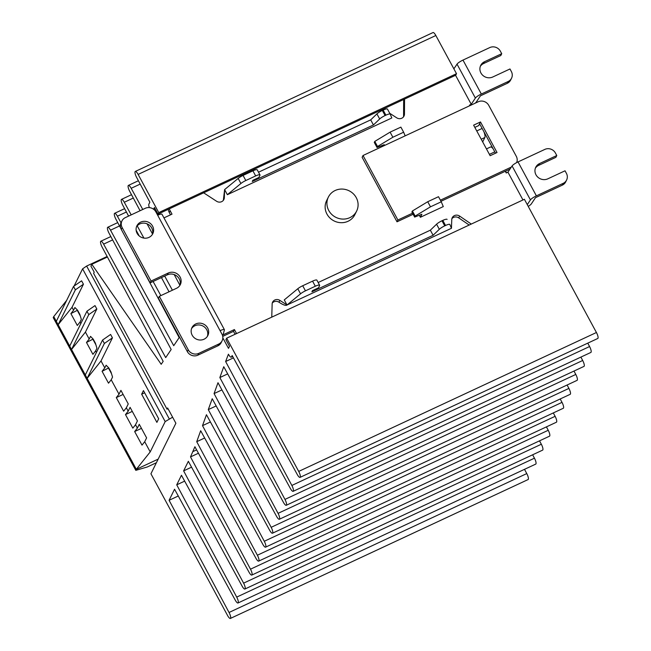 <?xml version="1.0" encoding="UTF-8"?>
<svg xmlns="http://www.w3.org/2000/svg" width="651" height="651" viewBox="0 0 651 651"><rect width="100%" height="100%" fill="white"/><g stroke="black" fill="none" stroke-linecap="round" stroke-linejoin="round"><path stroke-width="0.98" d="M172.613 417.201L165.183 421.588L150.21 451.908L136.328 469.314L158.169 459.126L136.328 469.314L53.74 316.573L53.227 317.607L135.815 470.347L136.328 469.314L53.74 316.573L66.638 300.404M135.815 470.347L147.264 466.987L156.386 462.731M74.108 286.033L82.596 268.847L86.632 266.047L107.13 256.478M80.822 323.588L80.016 322.082L77.306 325.476L70.886 313.595L73.587 310.201L72.025 307.313L58.142 324.719L75.37 289.833L83.434 284.218L72.025 307.313M96.421 352.435L95.616 350.93L92.906 354.323L86.485 342.442L89.187 339.049L85.427 332.091L71.537 349.497L88.772 314.612L96.836 308.997L85.427 332.091M150.21 451.908L144.701 441.728L141.999 445.121L134.659 431.54L137.361 428.155L135.53 424.753L132.82 428.146L125.48 414.573L128.19 411.18L126.351 407.786L123.649 411.18L116.301 397.598L119.011 394.205L111.215 379.785L108.505 383.179L102.085 371.298L104.787 367.905L101.027 360.947L87.136 378.353L104.372 343.459L112.436 337.845L101.027 360.947M169.211 418.78L86.632 266.047M158.673 418.764L156.891 422.377L141.658 394.205L143.448 390.592L158.673 418.764M137.361 428.155L139.265 424.297L146.605 437.879L144.701 441.728M165.183 421.588L82.596 268.847M75.37 289.833L73.539 286.432L81.603 280.825L83.434 284.218M73.587 310.201L74.914 307.516L77.599 310.258L79.804 314.327L81.342 319.389L80.016 322.082M88.772 314.612L86.933 311.211L94.997 305.596L96.836 308.997M89.187 339.049L90.513 336.364L93.199 339.106L95.404 343.183L96.942 348.244L95.616 350.93M104.372 343.459L102.532 340.066L110.597 334.451L112.436 337.845M104.787 367.905L106.113 365.211L108.798 367.953L111.004 372.03L112.542 377.092L111.215 379.785M119.011 394.205L120.915 390.356L128.255 403.937L126.351 407.786M128.19 411.18L130.086 407.331L137.426 420.904L135.53 424.753M86.933 311.211L69.706 346.104M70.886 313.595L77.559 310.21M80.301 315.963L77.379 310.56M102.532 340.066L85.305 374.96M86.485 342.442L93.158 339.057M95.9 344.81L92.979 339.415M102.085 371.298L108.758 367.913M111.5 373.666L108.579 368.263M116.301 397.598L123.112 394.425M125.48 414.573L132.291 411.399M134.659 431.54L141.462 428.366M141.658 394.205L144.644 392.813M73.539 286.432L56.303 321.325M232.635 356.382L231.455 356.935A4.931 1.343 65 0 1 231.243 357.163A4.931 1.343 65 0 1 228.42 354.201L225.628 361.517L291.851 485.443A4.931 1.343 65 0 1 293.153 491.334A4.931 1.343 65 0 1 290.362 488.445L223.757 366.716L219.851 377.556L284.959 499.398A4.931 1.343 65 0 1 286.261 505.29A4.931 1.343 65 0 1 283.47 502.409L217.987 382.723L214.073 393.586L278.067 513.354A4.931 1.343 65 0 1 279.369 519.246A4.931 1.343 65 0 1 276.577 516.365L212.218 398.729L208.287 409.625L271.174 527.31A4.931 1.343 65 0 1 272.476 533.21A4.931 1.343 65 0 1 269.685 530.321L206.448 414.728L202.51 425.656L264.282 541.266A4.931 1.343 65 0 1 265.584 547.165A4.931 1.343 65 0 1 262.792 544.277L200.679 430.734L196.724 441.695L257.389 555.222A4.931 1.343 65 0 1 258.691 561.121A4.931 1.343 65 0 1 255.908 558.232L194.901 446.741L190.507 456.912L250.497 569.177A4.931 1.343 65 0 1 251.799 575.077A4.931 1.343 65 0 1 249.016 572.188L188.342 461.307L183.623 470.876L243.604 583.141A4.931 1.343 65 0 1 244.906 589.033A4.931 1.343 65 0 1 242.123 586.144L181.45 475.263L176.73 484.832L236.712 597.097A4.931 1.343 65 0 1 238.014 602.989A4.931 1.343 65 0 1 235.231 600.1L174.558 489.218L169.089 500.293L229.038 612.477A4.931 1.343 65 0 1 230.381 618.45L528.116 479.543A4.931 1.343 -115 0 0 526.773 473.578L524.503 469.33M435.844 35.512A4.931 1.343 -115 0 0 433.021 32.55L135.286 171.457A4.931 1.343 65 0 1 138.118 174.411L158.763 212.6L456.497 73.693L435.844 35.512L138.118 174.411M153.571 209.24L154.442 207.482L158.022 214.106L455.749 75.199L456.497 73.693M482.676 141.91L484.849 137.524A7.885 2.14 -115 0 0 483.937 131.762M493.181 148.867A7.885 2.14 -115 0 0 490.504 147.012L486.452 148.9M506.445 172.873L505.526 171.172M300.038 477.378L597.773 338.479A4.931 1.343 -115 0 0 596.43 332.506L524.397 199.287L226.67 338.186L298.703 471.414A4.931 1.343 65 0 1 300.038 477.378A4.931 1.343 65 0 1 297.255 474.489L232.155 355.511L231.455 356.935M293.153 491.334L590.88 352.435A4.931 1.343 -115 0 0 589.578 346.535L587.772 343.142M286.261 505.29L583.988 366.391A4.931 1.343 -115 0 0 582.686 360.491L580.879 357.098M279.369 519.246L577.095 380.347A4.931 1.343 -115 0 0 575.793 374.447L573.987 371.062M272.476 533.21L570.203 394.303A4.931 1.343 -115 0 0 568.909 388.411L567.094 385.018M265.584 547.165L563.318 408.258A4.931 1.343 -115 0 0 562.016 402.367L560.202 398.973M258.691 561.121L556.426 422.214A4.931 1.343 -115 0 0 555.124 416.323L553.309 412.929M251.799 575.077L549.534 436.17A4.931 1.343 -115 0 0 548.232 430.278L546.417 426.885M244.906 589.033L542.641 450.126A4.931 1.343 -115 0 0 541.339 444.234L539.524 440.841M238.014 602.989L535.749 464.09A4.931 1.343 -115 0 0 534.447 458.19L532.632 454.797M169.089 500.293L178.276 496.005M229.038 612.477L526.773 473.578M230.381 618.45A4.931 1.343 65 0 1 227.557 615.488L150.934 473.782L175.884 423.248L167.624 407.974L167.03 409.178L93.622 273.404L94.216 272.199L90.912 266.096L91.807 264.29L161.204 364.291L163.173 361.37L102.134 247.128A4.931 1.343 65 0 1 100.832 241.236A4.931 1.343 65 0 1 103.615 244.125L165.704 357.602L171.172 349.489L109.026 233.172A4.931 1.343 65 0 1 107.724 227.28A4.931 1.343 65 0 1 110.507 230.169L173.719 345.697L179.171 337.6L128.499 242.766M168.023 408.714L167.03 409.178M107.407 257.007L91.807 264.29M120.809 228.371L115.919 219.216A4.931 1.343 65 0 1 114.617 213.325A4.931 1.343 65 0 1 117.4 216.213L121.013 222.821M153.115 281.484L160.846 295.611M169.04 291.786L161.456 277.586M139.192 235.931L136.132 230.194M128.589 216.091L122.803 205.26A4.931 1.343 65 0 1 121.509 199.369A4.931 1.343 65 0 1 124.292 202.258L131.193 214.871M137.206 225.856L143.904 238.095M164.687 276.081L172.417 290.216M179.904 285.26L174.191 274.567M152.48 233.945L147.069 223.814M140.079 210.729L129.695 191.304A4.931 1.343 65 0 1 128.402 185.413A4.931 1.343 65 0 1 131.185 188.302L142.772 209.476M149.364 207.604A4.931 1.343 65 0 1 148.867 204.194L149.86 202.184L136.588 177.349A4.931 1.343 65 0 1 135.286 171.457M155.117 208.743L153.758 209.378M222.837 337.885L228.493 348.358L229.502 346.308L225.921 339.692L226.67 338.186M225.628 361.517L233.449 357.871M219.851 377.556L227.687 373.894M214.073 393.586L221.926 389.925M208.287 409.625L216.165 405.947M202.51 425.656L210.411 421.97M196.724 441.695L204.65 437.993M193.201 451.468L196.618 449.874M190.507 456.912L198.449 453.218M183.623 470.876L191.557 467.174M176.73 484.832L184.664 481.13M158.022 214.106L158.763 212.6M328.364 197.098L326.582 200.703A15.77 14.827 26.3 0 0 330.008 218.077A15.77 14.827 26.3 0 0 348.057 221.267A15.77 14.827 26.3 0 0 354.86 214.667L356.642 211.062A15.77 14.827 -153.7 0 1 349.839 217.654A15.77 14.827 -153.7 0 1 331.79 214.472A15.77 14.827 -153.7 0 1 328.364 197.098A15.77 14.827 -153.7 0 1 335.159 190.499A15.77 14.827 -153.7 0 1 353.216 193.681A15.77 14.827 -153.7 0 1 356.642 211.062M148.981 237.387A8.87 8.341 26.3 0 0 152.806 233.676A8.87 8.341 26.3 0 0 150.877 223.903A8.87 8.341 26.3 0 0 140.722 222.113A8.87 8.341 26.3 0 0 136.897 225.824A8.87 8.341 26.3 0 0 138.826 235.597A8.87 8.341 26.3 0 0 148.981 237.387M152.301 234.555A8.87 8.341 26.3 0 0 149.592 225.352A8.87 8.341 26.3 0 0 139.835 223.92A8.87 8.341 26.3 0 0 136.515 226.76M207.36 336.38A8.87 8.341 26.3 0 0 204.65 327.176A8.87 8.341 26.3 0 0 194.893 325.744A8.87 8.341 26.3 0 0 191.573 328.584M204.04 339.22A8.87 8.341 26.3 0 0 207.864 335.509A8.87 8.341 26.3 0 0 205.936 325.736A8.87 8.341 26.3 0 0 195.78 323.946A8.87 8.341 26.3 0 0 191.955 327.648A8.87 8.341 26.3 0 0 193.884 337.421A8.87 8.341 26.3 0 0 204.04 339.22M469.184 225.043L458.735 217.89A5.127 4.817 26.3 0 0 451.884 218.703M278.994 302.202L280.386 303.106C283.901 305.221 286.106 305.856 287.01 305.002L451.46 228.281L287.01 305.002L279.881 300.396L278.994 302.202A5.127 4.817 26.3 0 0 272.264 303.097M235.076 334.264L233.506 331.351L222.732 336.38M170.505 214.838L169.276 212.551A7.885 7.413 -153.7 0 1 168.357 209.28M223.317 200.378A5.127 4.817 26.3 0 0 223.439 199.458L224.611 189.596L227.362 194.69L391.821 117.969L390.218 114.185A5.916 1.212 151.6 0 0 390.209 114.161A5.916 1.212 151.6 0 0 385.897 115.17L385.091 115.552A5.916 1.212 151.6 0 0 379.671 118.978L373.446 124.959L252.254 181.499L252.848 180.294L258.87 177.487L259.936 175.322A5.916 1.212 151.6 0 0 259.985 174.916A5.916 1.212 151.6 0 0 255.672 175.925L245.818 180.522A5.916 1.212 151.6 0 0 240.903 183.509L227.362 194.69M403.449 116.936A5.127 4.817 26.3 0 0 403.579 115.878L403.661 99.505M495.525 153.205L479.608 123.763L478.713 125.57L474.823 127.384M509.993 169.089L505.298 171.278L506.218 172.979L507.935 172.173L522.956 199.955M480.495 121.957L497.014 152.505L490.138 155.711L473.619 125.163L480.495 121.957L479.608 123.763M453.877 68.851L457.026 64.132A5.916 1.212 -28.4 0 1 462.975 60.087L489.796 47.572A7.885 7.413 -153.7 0 1 500.342 51.152L501.718 53.699L484.523 61.715A8.87 8.341 26.3 0 0 480.707 65.425A8.87 8.341 26.3 0 0 482.627 75.199A8.87 8.341 26.3 0 0 492.783 76.989L509.977 68.973L511.352 71.52A7.885 7.413 -153.7 0 1 511.548 78.218A7.885 7.413 -153.7 0 1 508.146 81.513L481.333 94.029A5.916 1.212 151.6 0 0 475.376 98.073L471.234 104.29L469.517 105.096L469.835 105.682M511.548 78.218L510.653 80.024A7.885 7.413 -153.7 0 1 507.251 83.32L480.438 95.827L476.296 102.052A5.916 1.212 -28.4 0 1 475.132 103.208M404.548 99.09L404.466 114.071A5.127 4.817 -153.7 0 1 396.719 117.823L389.754 113.315M223.439 199.458L224.335 197.652A5.127 4.817 -153.7 0 1 216.563 201.249L203.649 192.818M163.962 217.89L172.002 214.146L170.163 210.745A7.885 7.413 -153.7 0 1 169.423 208.784M157.688 215.261L221.918 334.061A7.885 7.413 -153.7 0 1 222.113 340.758A7.885 7.413 -153.7 0 1 218.712 344.062L198.775 353.363A7.885 7.413 -153.7 0 1 188.229 349.782L159.324 296.319L176.511 288.303A8.87 8.341 26.3 0 0 180.335 284.593A8.87 8.341 26.3 0 0 178.407 274.82A8.87 8.341 26.3 0 0 168.251 273.029L151.065 281.045L122.16 227.59A7.885 7.413 -153.7 0 1 121.965 220.892A7.885 7.413 -153.7 0 1 125.366 217.597L145.303 208.287A7.885 7.413 -153.7 0 1 155.849 211.868L157.688 215.261A5.916 1.212 -28.4 0 1 161.993 214.26L224.392 329.658A5.916 1.212 -28.4 0 1 224.408 329.919L223.049 334.842L234.401 329.544L233.506 331.351M220.087 330.667A5.916 1.212 -28.4 0 1 224.392 329.658M234.401 329.544L236.232 332.938L235.727 333.955M236.598 333.556A7.885 7.413 -153.7 0 1 236.232 332.938M279.881 300.396A5.127 4.817 -153.7 0 0 272.142 304.033L271.76 317.151M445.544 225.482L444.731 225.864L441.98 220.77L442.794 220.396L445.544 225.482A5.916 1.212 -28.4 0 1 449.857 224.473A5.916 1.212 -28.4 0 1 449.865 224.497L451.46 228.281L451.761 219.615A5.127 4.817 -153.7 0 1 459.622 216.083L458.735 217.89M471.283 224.066L459.622 216.083M527.286 204.626L530.435 199.898A5.916 1.212 -28.4 0 1 536.383 195.853L563.205 183.338A7.885 7.413 26.3 0 0 566.606 180.042A7.885 7.413 26.3 0 0 566.411 173.345L565.035 170.798L547.841 178.822A8.87 8.341 -153.7 0 1 537.685 177.031A8.87 8.341 -153.7 0 1 535.757 167.258A8.87 8.341 -153.7 0 1 539.581 163.547L556.776 155.524L555.401 152.977A7.885 7.413 26.3 0 0 544.854 149.396L518.033 161.912A5.916 1.212 151.6 0 0 512.085 165.956L530.435 199.898M563.205 183.338L562.309 185.144L535.496 197.66L531.346 203.877A5.916 1.212 -28.4 0 1 528.246 206.391M412.539 213.17L397.891 220.005L363.022 155.508L478.2 101.776A7.885 7.413 -153.7 0 1 488.746 105.356L516.276 156.273A7.885 7.413 -153.7 0 1 516.634 162.612M511.336 167.079L440.385 200.183M455.554 75.296L471.234 104.29M224.335 197.652L224.611 189.596L238.152 178.423A5.916 1.212 -28.4 0 1 243.059 175.436L252.922 170.839A5.916 1.212 -28.4 0 1 257.226 169.83L259.985 174.916M300.55 293.821L287.01 305.002L284.259 299.908L297.792 288.735L300.55 293.821A5.916 1.212 -28.4 0 1 305.457 290.834L315.32 286.237A5.916 1.212 -28.4 0 1 319.625 285.228A5.916 1.212 -28.4 0 1 319.584 285.634L318.518 287.807L312.496 290.606L311.902 291.811L433.094 235.271L439.319 229.29A5.916 1.212 -28.4 0 1 444.731 225.864M440.987 201.289L505.298 171.278M420.383 217.271L443.29 206.587L441.256 201.794L430.482 206.823L415.151 216.083L414.654 217.084L421.872 214.269L420.383 217.271L419.301 215.269M363.022 155.508L362.135 157.314L397.004 221.804L413.141 214.277M382.161 146.581L381.681 145.686M501.718 53.699L500.822 55.506L483.636 63.521A8.87 8.341 26.3 0 0 480.316 66.361M258.512 172.206L370.696 119.874L376.921 113.884A5.916 1.212 -28.4 0 1 382.332 110.458L383.146 110.084A5.916 1.212 -28.4 0 1 387.451 109.075A5.916 1.212 -28.4 0 1 387.467 109.091L390.193 114.145M507.935 172.173L512.085 165.956M535.374 168.186A8.87 8.341 -153.7 0 1 538.694 165.354L555.881 157.33L556.776 155.524M562.309 185.144A7.885 7.413 26.3 0 0 565.711 181.849L566.606 180.042M405.174 135.847L403.636 132.21L392.862 137.239L377.531 146.499L377.035 147.5L384.245 144.685L383.651 145.889M397.004 221.804L397.891 220.005M441.256 201.794L438.505 196.7L427.731 201.729L412.4 210.989L411.904 211.998L414.654 217.084M403.636 132.21L400.886 127.124L390.104 132.145L374.781 141.405L374.284 142.414L377.035 147.5M441.98 220.77A5.916 1.212 151.6 0 0 436.569 224.204L430.344 230.185L318.16 282.518M447.099 219.387L447.107 219.403A5.916 1.212 151.6 0 0 447.099 219.387A5.916 1.212 151.6 0 0 442.794 220.396M319.625 285.228L316.874 280.142A5.916 1.212 151.6 0 0 312.561 281.151L302.707 285.748A5.916 1.212 151.6 0 0 297.792 288.735M370.696 119.874L373.446 124.959M222.113 340.758L221.226 342.564A7.885 7.413 -153.7 0 1 217.825 345.86L197.88 355.169A7.885 7.413 -153.7 0 1 187.333 351.589L158.429 298.125L159.324 296.319M179.831 285.464A8.87 8.341 26.3 0 0 177.121 276.268A8.87 8.341 26.3 0 0 167.364 274.836L150.169 282.851L121.265 229.396A7.885 7.413 -153.7 0 1 121.07 222.699L121.965 220.892M433.094 235.271L430.344 230.185M374.781 141.405L377.531 146.499M390.104 132.145L392.862 137.239M415.151 216.083L412.4 210.989M430.482 206.823L427.731 201.729M150.169 282.851L151.065 281.045M103.615 244.125L112.631 239.918M110.507 230.169L119.515 225.962M117.4 216.213L126.408 212.006M124.292 202.258L133.3 198.05M131.185 188.302L140.193 184.095M476.752 130.949L482.131 128.434M481.219 139.216L484.849 137.524M489.414 154.368L494.801 151.854M298.703 471.414L596.43 332.506M291.851 485.443L589.578 346.535M284.959 499.398L582.686 360.491M278.067 513.354L575.793 374.447M271.174 527.31L568.909 388.411M264.282 541.266L562.016 402.367M257.389 555.222L555.124 416.323M250.497 569.177L548.232 430.278M243.604 583.141L541.339 444.234M236.712 597.097L534.447 458.19M404.466 114.071L403.579 115.878M169.276 212.551L170.163 210.745M508.146 81.513L507.251 83.32M475.376 98.073L457.026 64.132M481.333 94.029L462.975 60.087M536.383 195.853L518.033 161.912M484.523 61.715L483.636 63.521M243.059 175.436L245.818 180.522M255.672 175.925L252.922 170.839M238.152 178.423L240.903 183.509M383.146 110.084L385.897 115.17M376.921 113.884L379.671 118.978M385.091 115.552L382.332 110.458M312.561 281.151L315.32 286.237M305.457 290.834L302.707 285.748M436.569 224.204L439.319 229.29M538.694 165.354L539.581 163.547M121.265 229.396L122.16 227.59M168.251 273.029L167.364 274.836M188.229 349.782L187.333 351.589M197.88 355.169L198.775 353.363M218.712 344.062L217.825 345.86M100.832 241.236L110.833 236.565M107.724 227.28L117.725 222.609M114.617 213.325L124.618 208.654M121.509 199.369L131.51 194.698M128.402 185.413L138.403 180.742M231.243 357.163L232.692 356.488M387.451 109.075L390.209 114.161"/></g></svg>
